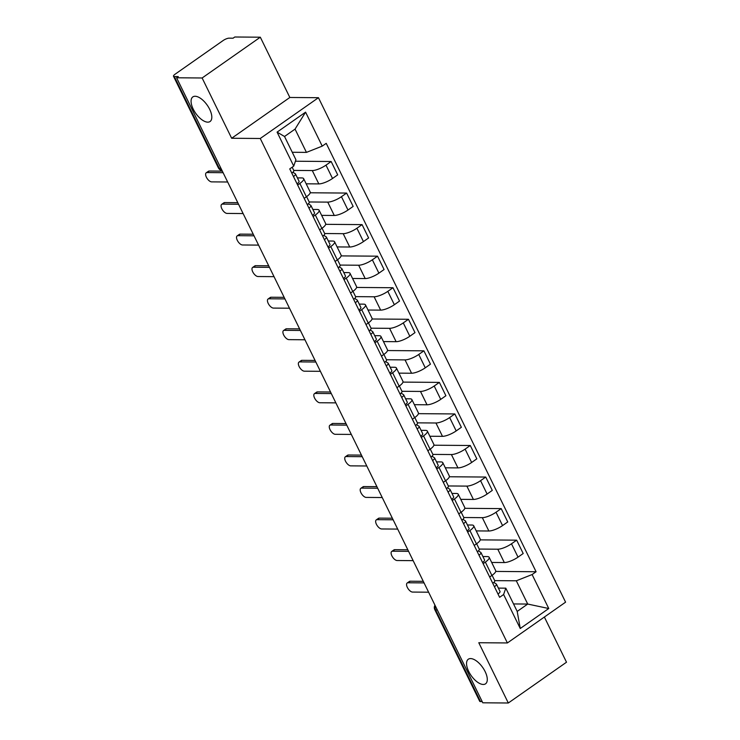 <?xml version="1.0" encoding="UTF-8"?>
<svg xmlns="http://www.w3.org/2000/svg" width="740" height="740" viewBox="0 0 740 740"><rect width="100%" height="100%" fill="white"/><g stroke="black" fill="none" stroke-linecap="round" stroke-linejoin="round"><path stroke-width="1.11" d="M207.792 122.156A15.013 7.049 55 0 1 194.361 111.231A15.013 7.049 55 0 1 192.826 96.912A15.013 7.049 55 0 1 195.11 96.265A15.013 7.049 55 0 1 208.532 107.198A15.013 7.049 55 0 1 210.067 121.508A15.013 7.049 55 0 1 207.792 122.156M483.266 684.463A15.013 7.049 55 0 1 469.835 673.539A15.013 7.049 55 0 1 468.3 659.229A15.013 7.049 55 0 1 470.575 658.572A15.013 7.049 55 0 1 484.006 669.506A15.013 7.049 55 0 1 485.542 683.816A15.013 7.049 55 0 1 483.266 684.463M260.314 37.203L202.122 77.987L176.601 77.783L482.785 702.797L508.315 703L478.789 642.727L507.39 642.949L565.582 602.166L318.45 97.699L289.839 97.477L260.314 37.203L234.784 37L233.091 38.193L229.113 38.156A4.69 1.313 -26.1 0 0 223.156 40.515L175.149 74.167A4.69 1.313 -26.1 0 0 173.493 76.248A4.69 1.313 -26.1 0 0 174.316 76.562L219.207 168.193A4.69 3.931 90.5 0 0 221.991 170.45M508.315 703L566.507 662.217L544.372 617.03M202.122 77.987L231.657 138.26L260.258 138.491L507.39 642.949M176.601 77.783L178.294 76.599L174.316 76.562M482.193 701.594L480.51 701.576A4.69 1.313 153.9 0 1 479.687 701.261L434.796 609.64A4.69 1.313 -26.1 0 0 435.62 609.954L480.51 701.576M491.674 562.465L504.319 562.557A10.795 3.025 -26.1 0 0 518.028 557.137L523.199 553.511L516.659 540.163L511.488 543.789A10.795 3.025 153.9 0 1 497.779 549.21L479.243 549.062M485.357 562.104L491.897 575.452A10.795 3.025 -26.1 0 0 495.689 570.651L489.149 557.303A10.795 3.025 153.9 0 1 485.357 562.104L483.137 563.658M491.897 575.452L489.677 577.006M480.269 539.876L516.659 540.163M482.905 556.545L487.262 556.582A10.795 3.025 153.9 0 1 489.149 557.303M476.218 530.904L488.863 531.005A10.795 3.025 -26.1 0 0 502.562 525.585L507.742 521.959L501.202 508.611L496.022 512.237A10.795 3.025 153.9 0 1 482.323 517.658L463.786 517.51M474.21 545.454L476.44 543.891A10.795 3.025 -26.1 0 0 480.232 539.099L473.693 525.751A10.795 3.025 153.9 0 1 469.9 530.543L467.671 532.106M464.812 508.325L501.202 508.611M467.449 524.993L471.806 525.03A10.795 3.025 153.9 0 1 473.693 525.751M460.761 499.352L473.406 499.454A10.795 3.025 -26.1 0 0 487.105 494.033L492.285 490.398L485.745 477.05L480.565 480.676A10.795 3.025 153.9 0 1 466.866 486.106L448.32 485.958M458.754 513.902L460.983 512.339A10.795 3.025 -26.1 0 0 464.776 507.548L458.236 494.2A10.795 3.025 153.9 0 1 454.443 498.991L452.214 500.555M449.356 476.763L485.745 477.05M451.992 493.441L456.349 493.478A10.795 3.025 153.9 0 1 458.236 494.2M445.304 467.8L457.949 467.902A10.795 3.025 -26.1 0 0 471.648 462.472L476.828 458.846L470.289 445.499L465.108 449.125A10.795 3.025 153.9 0 1 451.409 454.545L432.863 454.406M443.297 482.351L445.526 480.787A10.795 3.025 -26.1 0 0 449.319 475.996L442.779 462.639A10.795 3.025 153.9 0 1 438.986 467.44L436.757 468.993M433.899 445.212L470.289 445.499M436.535 461.889L440.883 461.917A10.795 3.025 153.9 0 1 442.779 462.639M429.848 436.249L442.483 436.341A10.795 3.025 -26.1 0 0 456.192 430.921L461.362 427.295L454.822 413.947L449.652 417.573A10.795 3.025 153.9 0 1 435.943 422.993L417.406 422.845M427.84 450.789L430.07 449.236A10.795 3.025 -26.1 0 0 433.862 444.435L427.322 431.087A10.795 3.025 153.9 0 1 423.53 435.888L421.3 437.442M418.442 413.66L454.822 413.947M421.079 430.329L425.426 430.365A10.795 3.025 153.9 0 1 427.322 431.087M414.382 404.688L427.026 404.789A10.795 3.025 -26.1 0 0 440.735 399.369L445.906 395.743L439.366 382.395L434.195 386.021A10.795 3.025 153.9 0 1 420.486 391.442L401.95 391.293M412.384 419.238L414.604 417.675A10.795 3.025 -26.1 0 0 418.396 412.883L411.856 399.535A10.795 3.025 153.9 0 1 408.064 404.327L405.844 405.89M402.986 382.108L439.366 382.395M405.613 398.777L409.969 398.814A10.795 3.025 153.9 0 1 411.856 399.535M398.925 373.136L411.57 373.238A10.795 3.025 -26.1 0 0 425.278 367.817L430.449 364.182L423.909 350.834L418.738 354.46A10.795 3.025 153.9 0 1 405.03 359.89L386.493 359.742M396.927 387.686L399.147 386.123A10.795 3.025 -26.1 0 0 402.939 381.331L396.4 367.983A10.795 3.025 153.9 0 1 392.607 372.775L390.387 374.338M387.519 350.547L423.909 350.834M390.156 367.225L394.513 367.262A10.795 3.025 153.9 0 1 396.4 367.983M383.468 341.584L396.113 341.686A10.795 3.025 -26.1 0 0 409.821 336.256L414.992 332.63L408.452 319.282L403.282 322.908A10.795 3.025 153.9 0 1 389.573 328.329L371.036 328.19M381.47 356.134L383.69 354.571A10.795 3.025 -26.1 0 0 387.483 349.779L380.943 336.423A10.795 3.025 153.9 0 1 377.15 341.223L374.93 342.777M372.063 318.996L408.452 319.282M374.699 335.673L379.056 335.701A10.795 3.025 153.9 0 1 380.943 336.423M368.011 310.032L380.656 310.125A10.795 3.025 -26.1 0 0 394.355 304.704L399.535 301.078L392.996 287.731L387.815 291.357A10.795 3.025 153.9 0 1 374.116 296.777L355.579 296.629M366.004 324.573L368.233 323.019A10.795 3.025 -26.1 0 0 372.026 318.219L365.486 304.871A10.795 3.025 153.9 0 1 361.694 309.662L359.464 311.226M356.606 287.444L392.996 287.731M359.242 304.112L363.599 304.149A10.795 3.025 153.9 0 1 365.486 304.871M352.555 278.471L365.199 278.573A10.795 3.025 -26.1 0 0 378.899 273.153L384.079 269.526L377.539 256.179L372.359 259.805A10.795 3.025 153.9 0 1 358.66 265.225L340.113 265.077M350.547 293.022L352.776 291.458A10.795 3.025 -26.1 0 0 356.569 286.667L350.029 273.319A10.795 3.025 153.9 0 1 346.237 278.111L344.007 279.674M341.149 255.892L377.539 256.179M343.786 272.561L348.142 272.598A10.795 3.025 153.9 0 1 350.029 273.319M337.098 246.919L349.743 247.021A10.795 3.025 -26.1 0 0 363.442 241.601L368.613 237.965L362.073 224.618L356.902 228.244A10.795 3.025 153.9 0 1 343.193 233.674L324.657 233.526M335.091 261.47L337.32 259.907A10.795 3.025 -26.1 0 0 341.112 255.115L334.572 241.767A10.795 3.025 153.9 0 1 330.78 246.559L328.551 248.122M325.693 224.331L362.073 224.618M328.329 241.009L332.676 241.046A10.795 3.025 153.9 0 1 334.572 241.767M321.641 215.368L334.276 215.47A10.795 3.025 -26.1 0 0 347.985 210.04L353.156 206.414L346.616 193.066L341.445 196.692A10.795 3.025 153.9 0 1 327.737 202.113L309.2 201.974M319.634 229.918L321.863 228.355A10.795 3.025 -26.1 0 0 325.646 223.563L319.107 210.206A10.795 3.025 153.9 0 1 315.323 215.007L313.094 216.561M310.236 192.779L346.616 193.066M312.863 209.457L317.22 209.485A10.795 3.025 153.9 0 1 319.107 210.206M306.175 183.816L318.82 183.909A10.795 3.025 -26.1 0 0 332.528 178.488L337.699 174.862L331.159 161.514L325.989 165.14A10.795 3.025 153.9 0 1 312.28 170.561L293.743 170.413M304.177 198.357L306.397 196.803A10.795 3.025 -26.1 0 0 310.19 192.002L303.65 178.654A10.795 3.025 153.9 0 1 299.857 183.446L297.637 185.009M295.417 161.228L331.159 161.514M297.406 177.896L301.763 177.933A10.795 3.025 153.9 0 1 303.65 178.654M513.532 603.942L527.712 604.053L516.317 580.789L494.699 580.623M498.362 588.106L505.799 588.161L517.195 611.425L527.712 604.053L548.756 608.521L520.257 628.501L503.607 594.516L505.799 588.161M292.254 152.274L306.443 152.385L295.047 129.121L284.53 136.493L295.926 159.757L293.734 166.112L289.747 168.905L499.62 597.31L503.607 594.516M293.734 166.112L277.084 132.127L305.583 112.156L322.233 146.131L306.443 152.385M516.317 580.789L532.106 574.545L536.093 571.743L326.22 143.338L322.233 146.131M532.106 574.545L548.756 608.521M318.45 97.699L260.258 138.491M289.839 97.477L231.657 138.26M495.735 571.428L536.093 571.743M520.257 628.501L517.195 611.425M295.047 129.121L305.583 112.156M284.53 136.493L277.084 132.127M492.1 575.313L494.764 580.743A5.865 1.647 153.9 0 1 492.757 583.305M424.048 582.898L408.008 582.769A5.393 2.535 -125 0 0 407.185 583L409.396 581.455A5.393 2.535 55 0 1 410.21 581.224L423.28 581.326M493.839 582.445L496.244 583.971A5.865 1.647 153.9 0 1 496.448 584.184A5.865 1.647 153.9 0 1 494.44 586.746M496.448 584.184L500.009 591.463A5.865 1.647 153.9 0 1 498.011 594.026M407.185 583A5.393 2.535 -125 0 0 407.74 588.143A5.393 2.535 -125 0 0 412.559 592.074L428.608 592.204M476.643 543.752L479.298 549.191A5.865 1.647 153.9 0 1 477.3 551.753M408.591 551.346L392.552 551.217A5.393 2.535 -125 0 0 391.728 551.448L393.93 549.903A5.393 2.535 55 0 1 394.753 549.672L407.823 549.774M478.382 550.893L480.787 552.419A5.865 1.647 153.9 0 1 480.991 552.632A5.865 1.647 153.9 0 1 478.984 555.194M480.991 552.632L484.552 559.912A5.865 1.647 153.9 0 1 482.554 562.474M391.728 551.448A5.393 2.535 -125 0 0 392.283 556.591A5.393 2.535 -125 0 0 397.103 560.522L413.151 560.643M461.177 512.2L463.841 517.639A5.865 1.647 153.9 0 1 461.843 520.202M393.134 519.785L377.086 519.665A5.393 2.535 -125 0 0 376.272 519.896L378.473 518.351A5.393 2.535 55 0 1 379.296 518.12L392.367 518.222M462.925 519.341L465.331 520.858A5.865 1.647 153.9 0 1 465.525 521.08A5.865 1.647 153.9 0 1 463.527 523.643M465.525 521.08L469.095 528.36A5.865 1.647 153.9 0 1 467.097 530.922M376.272 519.896A5.393 2.535 -125 0 0 376.827 525.039A5.393 2.535 -125 0 0 381.646 528.971L397.695 529.091M445.721 480.649L448.385 486.088A5.865 1.647 153.9 0 1 446.387 488.65M377.678 488.234L361.629 488.104A5.393 2.535 -125 0 0 360.815 488.345L363.016 486.791A5.393 2.535 55 0 1 363.839 486.559L376.901 486.661M447.46 487.78L449.874 489.307A5.865 1.647 153.9 0 1 450.068 489.519A5.865 1.647 153.9 0 1 448.07 492.082M450.068 489.519L453.639 496.799A5.865 1.647 153.9 0 1 451.641 499.371M360.815 488.345A5.393 2.535 -125 0 0 361.361 493.488A5.393 2.535 -125 0 0 366.189 497.41L382.229 497.539M430.264 449.097L432.928 454.526A5.865 1.647 153.9 0 1 430.93 457.089M362.212 456.682L346.172 456.552A5.393 2.535 -125 0 0 345.358 456.784L347.56 455.239A5.393 2.535 55 0 1 348.374 455.007L361.444 455.109M432.003 456.229L434.417 457.755A5.865 1.647 153.9 0 1 434.611 457.968A5.865 1.647 153.9 0 1 432.613 460.53M434.611 457.968L438.182 465.247A5.865 1.647 153.9 0 1 436.175 467.81M345.358 456.784A5.393 2.535 -125 0 0 345.904 461.927A5.393 2.535 -125 0 0 350.732 465.858L366.772 465.987M414.807 417.536L417.471 422.975A5.865 1.647 153.9 0 1 415.473 425.537M346.755 425.13L330.715 425A5.393 2.535 -125 0 0 329.892 425.232L332.103 423.687A5.393 2.535 55 0 1 332.917 423.456L345.987 423.558M416.546 424.677L418.951 426.203A5.865 1.647 153.9 0 1 419.154 426.416A5.865 1.647 153.9 0 1 417.157 428.978M419.154 426.416L422.725 433.696A5.865 1.647 153.9 0 1 420.718 436.258M329.892 425.232A5.393 2.535 -125 0 0 330.447 430.375A5.393 2.535 -125 0 0 335.276 434.306L351.315 434.426M399.35 385.984L402.014 391.423A5.865 1.647 153.9 0 1 400.007 393.985M331.298 393.569L315.259 393.449A5.393 2.535 -125 0 0 314.435 393.68L316.646 392.135A5.393 2.535 55 0 1 317.46 391.904L330.53 392.006M401.089 393.125L403.494 394.642A5.865 1.647 153.9 0 1 403.698 394.864A5.865 1.647 153.9 0 1 401.69 397.426M403.698 394.864L407.259 402.144A5.865 1.647 153.9 0 1 405.261 404.706M314.435 393.68A5.393 2.535 -125 0 0 314.99 398.823A5.393 2.535 -125 0 0 319.819 402.745L335.858 402.875M383.894 354.432L386.558 359.871A5.865 1.647 153.9 0 1 384.55 362.434M315.841 362.017L299.802 361.888A5.393 2.535 -125 0 0 298.979 362.128L301.189 360.574A5.393 2.535 55 0 1 302.003 360.343L315.074 360.445M385.632 361.564L388.038 363.09A5.865 1.647 153.9 0 1 388.241 363.303A5.865 1.647 153.9 0 1 386.234 365.865M388.241 363.303L391.802 370.583A5.865 1.647 153.9 0 1 389.804 373.154M298.979 362.128A5.393 2.535 -125 0 0 299.534 367.271A5.393 2.535 -125 0 0 304.353 371.193L320.401 371.323M368.428 322.881L371.091 328.31A5.865 1.647 153.9 0 1 369.094 330.873M300.385 330.466L284.336 330.336A5.393 2.535 -125 0 0 283.522 330.567L285.723 329.022A5.393 2.535 55 0 1 286.546 328.791L299.617 328.893M370.176 330.012L372.581 331.539A5.865 1.647 153.9 0 1 372.784 331.751A5.865 1.647 153.9 0 1 370.777 334.314M372.784 331.751L376.346 339.031A5.865 1.647 153.9 0 1 374.348 341.593M283.522 330.567A5.393 2.535 -125 0 0 284.077 335.71A5.393 2.535 -125 0 0 288.896 339.642L304.945 339.771M352.971 291.32L355.635 296.759A5.865 1.647 153.9 0 1 353.637 299.321M284.928 298.904L268.879 298.784A5.393 2.535 -125 0 0 268.065 299.016L270.267 297.471A5.393 2.535 55 0 1 271.09 297.239L284.16 297.341M354.71 298.461L357.124 299.987A5.865 1.647 153.9 0 1 357.318 300.2A5.865 1.647 153.9 0 1 355.32 302.762M357.318 300.2L360.889 307.479A5.865 1.647 153.9 0 1 358.891 310.042M268.065 299.016A5.393 2.535 -125 0 0 268.611 304.159A5.393 2.535 -125 0 0 273.439 308.09L289.479 308.21M337.514 259.768L340.178 265.207A5.865 1.647 153.9 0 1 338.18 267.769M269.471 267.353L253.422 267.233A5.393 2.535 -125 0 0 252.608 267.464L254.81 265.919A5.393 2.535 55 0 1 255.633 265.679L268.694 265.789M339.253 266.909L341.667 268.426A5.865 1.647 153.9 0 1 341.861 268.639A5.865 1.647 153.9 0 1 339.864 271.21M341.861 268.639L345.432 275.928A5.865 1.647 153.9 0 1 343.425 278.49M252.608 267.464A5.393 2.535 -125 0 0 253.154 272.607A5.393 2.535 -125 0 0 257.983 276.529L274.022 276.658M322.057 228.216L324.721 233.646A5.865 1.647 153.9 0 1 322.723 236.217M254.005 235.801L237.965 235.672A5.393 2.535 -125 0 0 237.142 235.912L239.353 234.358A5.393 2.535 55 0 1 240.167 234.127L253.237 234.228M323.796 235.348L326.211 236.874A5.865 1.647 153.9 0 1 326.405 237.087A5.865 1.647 153.9 0 1 324.407 239.649M326.405 237.087L329.975 244.367A5.865 1.647 153.9 0 1 327.968 246.938M237.142 235.912A5.393 2.535 -125 0 0 237.697 241.055A5.393 2.535 -125 0 0 242.526 244.977L258.565 245.107M306.601 196.664L309.264 202.094A5.865 1.647 153.9 0 1 307.257 204.656M238.548 204.249L222.509 204.12A5.393 2.535 -125 0 0 221.686 204.351L223.896 202.806A5.393 2.535 55 0 1 224.71 202.575L237.781 202.677M308.339 203.796L310.745 205.322A5.865 1.647 153.9 0 1 310.948 205.535A5.865 1.647 153.9 0 1 308.95 208.097M310.948 205.535L314.519 212.815A5.865 1.647 153.9 0 1 312.511 215.377M221.686 204.351A5.393 2.535 -125 0 0 222.24 209.494A5.393 2.535 -125 0 0 227.069 213.425L243.108 213.555M292.171 167.203L293.808 170.542A5.865 1.647 153.9 0 1 291.8 173.105M223.092 172.688L207.052 172.568A5.393 2.535 -125 0 0 206.229 172.799L208.44 171.255A5.393 2.535 55 0 1 209.254 171.023L222.324 171.125M292.883 172.244L295.288 173.771A5.865 1.647 153.9 0 1 295.491 173.983A5.865 1.647 153.9 0 1 293.484 176.546M295.491 173.983L299.053 181.263A5.865 1.647 153.9 0 1 297.055 183.825M206.229 172.799A5.393 2.535 -125 0 0 206.784 177.942A5.393 2.535 -125 0 0 211.603 181.874L227.652 181.994M312.28 170.561L318.82 183.909M327.737 202.113L334.276 215.47M343.193 233.674L349.743 247.021M358.66 265.225L365.199 278.573M374.116 296.777L380.656 310.125M389.573 328.329L396.113 341.686M405.03 359.89L411.57 373.238M420.486 391.442L427.026 404.789M435.943 422.993L442.483 436.341M451.409 454.545L457.949 467.902M466.866 486.106L473.406 499.454M482.323 517.658L488.863 531.005M497.779 549.21L504.319 562.557M315.323 215.007L321.863 228.355M330.78 246.559L337.32 259.907M346.237 278.111L352.776 291.458M361.694 309.662L368.233 323.019M377.15 341.223L383.69 354.571M392.607 372.775L399.147 386.123M408.064 404.327L414.604 417.675M423.53 435.888L430.07 449.236M438.986 467.44L445.526 480.787M454.443 498.991L460.983 512.339M469.9 530.543L476.44 543.891M299.857 183.446L306.397 196.803M341.445 196.692L347.985 210.04M356.902 228.244L363.442 241.601M372.359 259.805L378.899 273.153M387.815 291.357L394.355 304.704M403.282 322.908L409.821 336.256M418.738 354.46L425.278 367.817M434.195 386.021L440.735 399.369M449.652 417.573L456.192 430.921M465.108 449.125L471.648 462.472M480.565 480.676L487.105 494.033M496.022 512.237L502.562 525.585M511.488 543.789L518.028 557.137M325.989 165.14L332.528 178.488M435.333 605.93A4.69 3.931 90.5 0 0 435.62 609.954L437.312 609.963M220.89 168.211L219.207 168.193A4.69 1.313 -26.1 0 1 218.383 167.878A4.69 4.69 0 0 0 222 170.468M408.008 582.769L410.21 581.224M392.552 551.217L394.753 549.672M377.086 519.665L379.296 518.12M361.629 488.104L363.839 486.559M346.172 456.552L348.374 455.007M330.715 425L332.917 423.456M315.259 393.449L317.46 391.904M299.802 361.888L302.003 360.343M284.336 330.336L286.546 328.791M268.879 298.784L271.09 297.239M253.422 267.233L255.633 265.679M237.965 235.672L240.167 234.127M222.509 204.12L224.71 202.575M207.052 172.568L209.254 171.023M218.383 167.878L173.493 76.248M434.972 605.191A4.69 4.69 0 0 0 434.796 609.64"/></g></svg>
